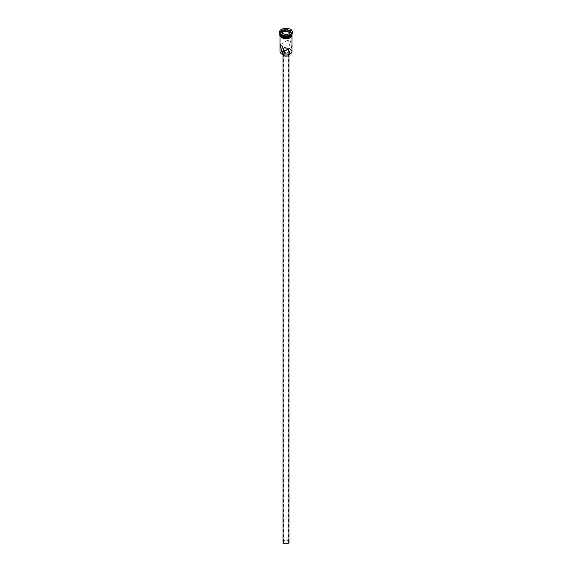 <?xml version="1.0" encoding="UTF-8"?>
<svg xmlns="http://www.w3.org/2000/svg" width="572" height="572" viewBox="0 0 572 572"><rect width="100%" height="100%" fill="white"/><g stroke="black" fill="none" stroke-linecap="round" stroke-linejoin="round"><path stroke-width="0.43" stroke-dasharray="2.86 2.15" d="M281.896 54.061A5.806 3.353 180 0 1 281.896 49.321A5.806 3.353 180 0 1 290.104 49.321A5.806 3.353 180 0 1 290.176 54.018M292.006 51.53A6.006 3.468 0 0 0 290.247 49.078A6.006 3.468 0 0 0 283.698 48.32A6.006 3.468 0 0 0 279.994 51.53M284.227 543.193A2.502 1.444 180 0 1 283.498 542.177A2.502 1.444 180 0 1 285.042 540.84A2.502 1.444 180 0 1 287.773 541.155A2.502 1.444 180 0 1 288.502 542.177A2.502 1.444 180 0 1 286.958 543.507A2.502 1.444 180 0 1 284.227 543.193M285.385 50.465L288.502 48.899L287.773 48.22L284.634 47.347M282.997 542.177A3.003 1.737 180 0 1 284.849 540.569A3.003 1.737 180 0 1 288.124 540.948A3.003 1.737 180 0 1 289.003 542.177M288.124 52.917A3.003 1.737 180 0 1 289.003 54.14A3.003 1.737 180 0 1 287.151 55.749A3.003 1.737 180 0 1 283.876 55.37A3.003 1.737 180 0 1 282.997 54.14A3.003 1.737 180 0 1 284.849 52.538A3.003 1.737 180 0 1 288.124 52.917M282.518 54.376A3.504 2.023 180 0 1 282.497 54.14A3.504 2.023 180 0 1 284.656 52.274A3.504 2.023 180 0 1 288.481 52.71A3.504 2.023 180 0 1 289.503 54.14A3.504 2.023 180 0 1 289.482 54.376M288.481 50.257A3.504 2.023 180 0 1 289.503 51.687A3.504 2.023 180 0 1 287.344 53.561A3.504 2.023 180 0 1 283.519 53.124A3.504 2.023 180 0 1 282.497 51.687A3.504 2.023 180 0 1 284.656 49.821A3.504 2.023 180 0 1 288.481 50.257M290.247 46.782L287.745 40.34L290.247 40.247L291.749 47.276L290.247 46.782M290.14 36.222A5.706 3.296 0 0 0 290.033 31.624A5.706 3.296 0 0 0 281.967 31.624A5.706 3.296 0 0 0 281.967 36.279M291.992 33.941A6.006 3.468 0 0 0 292.006 33.705A6.006 3.468 0 0 0 290.247 31.253A6.006 3.468 0 0 0 283.698 30.502A6.006 3.468 0 0 0 279.994 33.705A6.006 3.468 0 0 0 280.008 33.941A6.006 3.468 0 0 1 283.719 30.745A6.006 3.468 0 0 1 290.247 31.496A6.006 3.468 0 0 1 292.006 33.927M290.419 35.242A6.006 3.468 0 0 0 292.006 32.89A6.006 3.468 0 0 0 290.247 30.438A6.006 3.468 0 0 0 283.698 29.687A6.006 3.468 0 0 0 279.994 32.89A6.006 3.468 0 0 0 281.753 35.342M292.499 32.275A6.506 3.754 0 0 0 290.605 29.823A6.506 3.754 0 0 0 283.676 28.972A6.506 3.754 0 0 0 279.501 32.275M281.753 37.63A6.006 3.468 0 0 0 288.302 38.381A6.006 3.468 0 0 0 292.006 35.178A6.006 3.468 0 0 0 290.247 32.726A6.006 3.468 0 0 0 283.698 31.975A6.006 3.468 0 0 0 279.994 35.178A6.006 3.468 0 0 0 281.753 37.63M292.006 34.77A6.006 3.468 0 0 0 290.247 32.318A6.006 3.468 0 0 0 283.698 31.567A6.006 3.468 0 0 0 279.994 34.77M282.404 33.183L281.867 34.349L284.892 36.093L284.892 34.62L289.046 33.934M284.892 36.093L289.024 35.45L289.189 33.912M281.867 34.349L281.867 32.876L284.835 34.585M289.024 35.45L290.133 33.069L290.133 31.596M290.133 33.069L289.596 32.754M281.717 37.652A6.056 3.496 180 0 1 281.717 32.704A6.056 3.496 180 0 1 290.283 32.704A6.056 3.496 180 0 1 292.049 34.971M292.006 34.32A6.056 3.496 0 0 0 290.283 32.297A6.056 3.496 0 0 0 284.048 31.46A6.056 3.496 0 0 0 279.994 34.32M283.498 48.899L283.498 542.177M289.003 55.184L289.003 54.14M289.503 54.14L289.503 51.687M287.745 40.34L280.251 44.666M292.006 36.122L292.006 35.178M292.006 33.705L292.006 32.89M279.958 33.884L284.434 31.346L290.412 32.282L292.042 33.884M279.994 33.705L279.994 32.89M279.994 36.122L279.994 35.178M291.749 47.276L284.255 51.602M282.497 54.14L282.497 51.687M282.997 55.184L282.997 54.14M288.502 48.899L288.502 542.177"/><path stroke-width="0.86" d="M290.176 54.018A5.806 3.353 180 0 1 290.104 54.061A5.806 3.353 180 0 1 281.896 54.061L281.753 53.982A6.006 3.468 0 0 0 290.247 53.982A6.006 3.468 0 0 0 292.006 51.53L292.006 36.122M284.634 47.347L283.498 48.899L284.227 50.257L285.385 50.465M289.003 55.184L289.003 542.177A3.003 1.737 180 0 1 287.151 543.779A3.003 1.737 180 0 1 283.876 543.4A3.003 1.737 180 0 1 282.997 542.177L282.997 55.184M289.482 54.376A3.504 2.023 180 0 1 287.151 56.056A3.504 2.023 180 0 1 283.519 55.577A3.504 2.023 180 0 1 282.518 54.376M281.753 45.152L280.251 44.666L281.753 51.687L284.255 51.602L281.753 45.152M279.994 33.948A6.006 3.468 0 0 0 281.753 36.401A6.006 3.468 0 0 0 288.302 37.159A6.006 3.468 0 0 0 292.006 33.948L292.006 34.77A6.006 3.468 0 0 1 288.302 37.974A6.006 3.468 0 0 1 281.753 37.223A6.006 3.468 0 0 1 279.994 34.77L279.994 33.948A6.006 3.468 0 0 1 279.994 33.927A6.006 3.468 0 0 0 281.753 36.158L281.967 36.279A5.706 3.296 0 0 0 290.033 36.279A5.706 3.296 0 0 0 290.14 36.222M281.967 36.279L281.753 36.158A6.006 3.468 0 0 0 290.247 36.158A6.006 3.468 0 0 0 291.992 33.941A6.006 3.468 0 0 1 292.006 33.948M279.501 32.275A6.506 3.754 0 0 0 279.493 32.482A6.506 3.754 0 0 0 281.395 35.135L281.753 35.342A6.006 3.468 0 0 0 290.247 35.342A6.006 3.468 0 0 0 290.419 35.242M281.753 35.342L281.395 35.135A6.506 3.754 0 0 0 290.605 35.135A6.506 3.754 0 0 0 292.507 32.482A6.506 3.754 0 0 0 292.499 32.275M281.395 34.728A6.506 3.754 0 0 0 288.488 35.543A6.506 3.754 0 0 0 292.507 32.068A6.506 3.754 0 0 0 290.605 29.415A6.506 3.754 0 0 0 283.512 28.6A6.506 3.754 0 0 0 279.493 32.068A6.506 3.754 0 0 0 281.395 34.728M281.896 54.061L281.753 53.982A6.006 3.468 0 0 1 279.994 51.53L279.994 36.122M282.811 30.23L287.165 29.558L290.354 31.396L289.189 33.912L284.835 34.585L281.646 32.747L282.811 30.23L281.867 32.876M282.976 31.96L282.976 30.488L287.108 29.851L287.108 31.324L282.976 31.96L282.404 33.183M289.046 33.934L290.133 31.596L287.165 29.558M289.596 32.754L287.108 31.324M292.049 34.971A6.056 3.496 180 0 1 288.481 38.367A6.056 3.496 180 0 1 281.717 37.652M279.994 34.32A6.056 3.496 0 0 0 281.717 37.244A6.056 3.496 0 0 0 288.674 37.909A6.056 3.496 0 0 0 292.006 34.32M290.247 35.342L290.605 35.135M292.507 32.482L292.507 32.068M292.042 33.884L289.246 38.188L281.588 37.666L279.737 35.414L279.958 33.884M279.493 32.482L279.493 32.068"/></g></svg>

